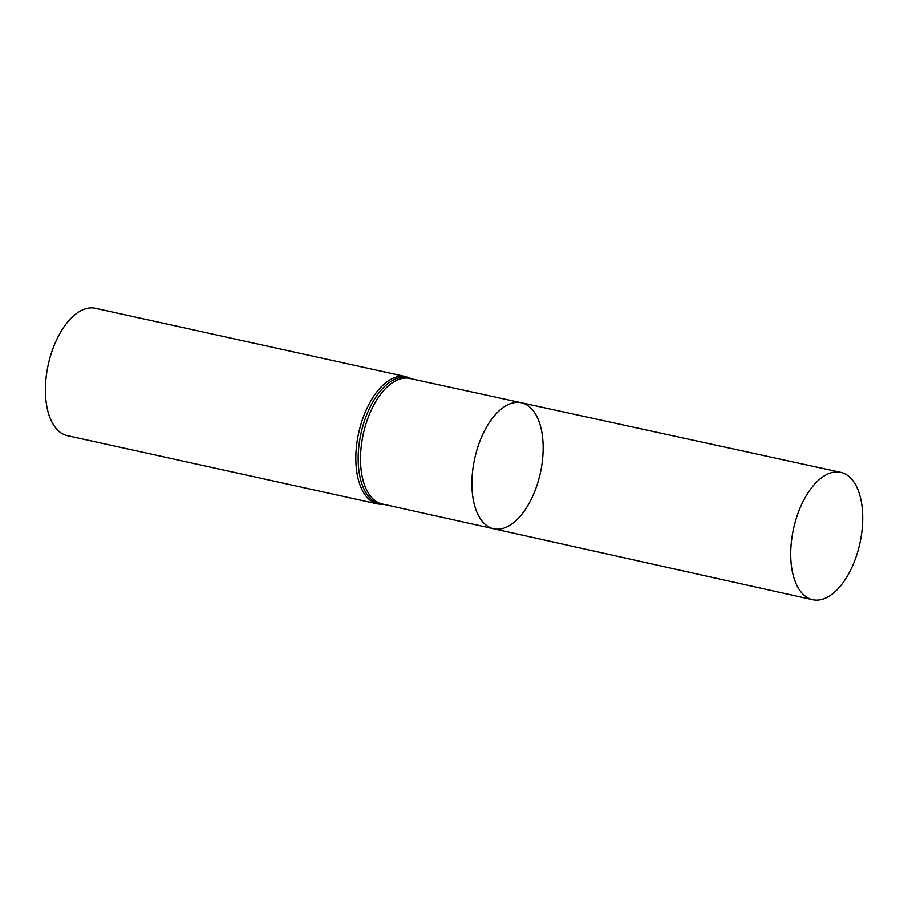 <?xml version="1.0" encoding="UTF-8"?>
<svg xmlns="http://www.w3.org/2000/svg" width="908" height="908" viewBox="0 0 908 908"><rect width="100%" height="100%" fill="white"/><g stroke="black" fill="none" stroke-linecap="round" stroke-linejoin="round"><path stroke-width="1.36" d="M538.694 479.651A64.513 33.607 -77.6 0 1 493.623 528.762A64.513 33.607 -77.6 0 1 474.702 458.551A64.513 33.607 -77.6 0 1 521.362 402.755A64.513 33.607 -77.6 0 1 538.694 479.651M377.819 503.985A65.206 33.971 102.4 0 1 358.66 433.002A65.206 33.971 102.4 0 1 405.842 376.627L95.431 308.3A65.206 33.971 102.4 0 0 48.237 364.675A65.206 33.971 102.4 0 0 67.396 435.658L377.819 503.985L384.322 504.462M521.362 402.755L409.78 378.443A64.275 33.483 102.4 0 0 363.302 434.024A64.275 33.483 102.4 0 0 382.154 503.985L493.623 528.762A64.513 33.607 -77.6 0 1 474.702 458.551A64.513 33.607 -77.6 0 1 521.362 402.755L840.695 472.342A65.206 33.971 -77.6 0 1 858.219 550.055A65.206 33.971 -77.6 0 1 812.671 599.7A65.206 33.971 -77.6 0 1 795.226 521.998A65.206 33.971 -77.6 0 1 840.695 472.342M411.653 378.852A64.74 33.732 102.4 0 0 360.975 433.513A64.74 33.732 102.4 0 0 384.016 504.394M405.842 376.627L411.948 378.92M493.623 528.762L812.671 599.7"/></g></svg>

